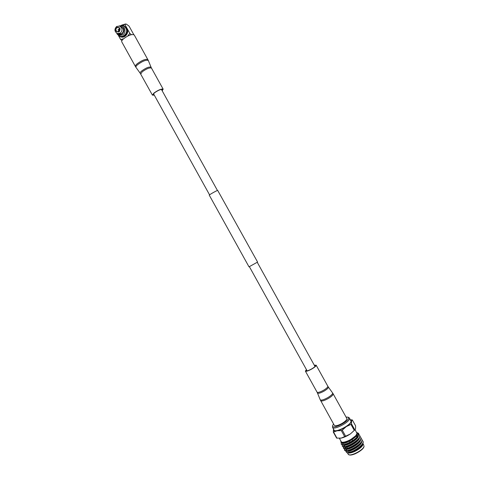 <?xml version="1.0" encoding="UTF-8"?>
<svg xmlns="http://www.w3.org/2000/svg" width="479" height="479" viewBox="0 0 479 479"><rect width="100%" height="100%" fill="white"/><g stroke="black" fill="none" stroke-linecap="round" stroke-linejoin="round"><path stroke-width="0.72" d="M358.633 433.363L356.747 432.489L358.268 434.04L357.711 436.118L358.741 434.208L358.645 433.381M340.976 441.207L340.88 441.53C340.695 442.488 341.377 442.919 342.928 442.83C344.82 442.632 347.03 441.842 349.544 440.458L355.61 435.866C351.927 439.95 342.012 443.865 341.192 441.602L339.371 438.315M362.112 440.429L362.938 441.123L363.1 442.069C363.1 445.662 351.766 452.883 347.323 452.667L346.616 452.589L345.646 450.871M363.046 443.057L363.04 444.386C361.992 446.685 359.442 448.931 355.388 451.122C359.986 448.44 362.447 445.949 362.765 443.65M363.046 444.386L362.92 444.769C361.962 446.865 359.454 448.979 355.388 451.122L355.119 451.266C351.748 452.823 349.299 453.356 347.766 452.859M344.509 448.865L344.461 450.05C345.646 453.29 361.914 444.68 361.992 440.075L361.831 439.129L361.004 438.441M347.449 452.799L348.455 452.847C349.64 452.757 351.281 452.194 353.382 451.146C357.202 449.278 360.118 447.105 362.13 444.62L363.238 442.315L362.998 441.249M345.94 447.308L345.108 448.296M344.742 448.889L344.539 450.164M341.347 442.644L341.282 444.32L343.317 444.871C346.964 444.692 355.179 440.159 357.795 436.429L358.807 434.321L358.657 433.399M342.329 444.865L342.251 446.069C343.401 449.242 359.669 440.626 359.777 436.076L359.627 435.148L358.783 434.465M342.251 446.069L344.467 446.877C348.125 446.685 356.256 442.195 358.879 438.477L359.915 436.321L359.687 435.273M343.419 446.865L343.359 448.057C344.527 451.266 360.795 442.65 360.885 438.075L360.729 437.141L359.891 436.453M357.286 436.267L355.735 436.549M344.054 442.704L343.431 443.32M343.359 448.057L345.622 448.877C349.287 448.679 357.334 444.237 359.963 440.524L361.022 438.315L360.789 437.267M344.581 442.59L343.832 443.285M344.461 450.05L346.778 450.883C350.454 450.667 358.412 446.278 361.046 442.572L362.13 440.315L361.896 439.261M344.886 445.296L344 446.332M343.653 446.889L343.431 448.17M341.15 444.075C342.054 446.584 354.268 441.129 357.711 436.118M341.246 443.446L341.228 444.189M342.341 445.428L342.329 446.177M355.131 429.591L357.035 433.615L355.61 435.866C351.67 439.716 347.568 442.027 343.305 442.806L342.928 442.83M347.071 447.47L346.892 448.392M332.558 425.789L332.546 427.382L334.043 430.076C335.102 433.136 350.658 425.262 351.041 421.454L349.472 417.999L348.119 417.179M332.546 427.382C333.588 430.399 349.137 422.52 349.544 418.754L349.472 417.999M333.564 423.969L332.57 425.729C331.57 429.897 348.047 422.197 348.568 418.227L348.059 417.149L346.036 417.059M355.029 429.735L350.329 433.98C347.113 436.07 344.06 437.441 341.18 438.099L339.551 438.309M333.306 432.112L333.486 429.453C333.204 430.861 334.414 431.298 337.12 430.771C339.982 430.088 343.03 428.705 346.251 426.621C349.365 424.508 351.125 422.706 351.544 421.227L351.49 423.849L350.945 424.412L346.251 426.621L342.275 430.16L341.323 430.591L337.12 430.771L333.306 432.112L336.617 438.093L341.18 438.099L345.628 436.207L350.329 433.98L355.149 429.567L355.586 428.507L355.61 425.873L352.316 419.933L351.544 421.227L350.49 419.844M350.442 419.754L352.316 419.933M337 438.237L333.683 432.256M341.323 430.591L344.67 436.638M345.628 436.207L342.275 430.16M350.945 424.412L354.28 430.441M354.831 429.873L351.49 423.849M347.347 447.045L347.018 447.643M348.694 452.835L349.035 452.811C353.61 451.931 357.759 449.5 361.483 445.524L361.896 444.919M346.898 448.045L346.551 448.47M346.06 449.302L346.413 450.655M347.544 450.835L347.886 450.811C352.478 449.925 356.651 447.482 360.4 443.482L360.621 443.171M344.964 447.302L345.287 448.649M346.407 448.829L346.742 448.811C351.352 447.919 355.538 445.464 359.31 441.44L359.531 441.135M345.269 446.829L345.593 446.811C350.221 445.913 354.43 443.44 358.226 439.399L358.442 439.093M357.843 435.866L356.358 435.788M343.054 442.824L342.713 444.332L343.042 444.644M344.126 444.829L344.449 444.811C349.095 443.907 353.322 441.422 357.136 437.357L357.352 437.052M342.982 442.824L343.305 442.806M346.574 449.338L346.209 450.529M346.365 450.907C347.844 453.571 362.375 445.422 361.657 441.638M345.491 447.332L345.108 448.536M345.251 448.901C346.67 451.583 361.292 443.38 360.549 439.626M344.138 446.895C345.503 449.589 360.214 441.333 359.442 437.614M357.783 436.303L356.586 436.285M343.766 442.752L343.467 443.123M343.024 444.895C344.335 447.602 359.136 439.291 358.334 435.603M341.862 442.806L341.886 442.841C343.102 445.907 359.466 436.285 357.089 433.124L356.945 432.872M347.323 452.667L353.382 451.146M257.594 262.067L248.996 266.833L209.269 195.163C208.85 194.959 216.496 190.63 217.688 190.403L257.594 262.067M119.139 25.944L123.54 25.489L126.33 27.95C128.971 32.255 124.57 38.404 120.127 36.661L117.157 34.135L116.756 33.249M120.534 36.805L120.756 36.889C125.193 38.631 129.581 32.494 126.947 28.201L129.815 33.368L127.749 36.027M120.109 25.794C122.516 25.136 124.426 25.908 125.839 28.117C129.288 33.829 120.648 39.865 117.427 34.027M119.798 26.147L121.157 26.68C124.031 28.686 124.253 31.021 121.816 33.692L118.75 34.045M120.325 33.135L117.391 33.542C114.433 31.572 114.182 29.213 116.631 26.477L119.66 26.088C122.546 28.105 122.768 30.452 120.325 33.135M119.157 31.83C115.684 32.117 114.858 30.626 116.666 27.345C120.139 27.058 120.971 28.548 119.157 31.83M116.87 27.71L118.564 27.495C120.199 28.62 120.331 29.943 118.954 31.464L117.289 31.692C115.631 30.572 115.493 29.249 116.87 27.71M119.702 28.56L119.002 29.105M131.366 34.65L129.815 33.368M123.546 38.787L120.648 39.517L121.965 40.571M133.737 34.554L129.067 26.129L126.312 24.088L124.839 24.399L126.947 28.201L123.75 25.573M118.612 35.847L120.648 39.517M125.582 23.956L121.534 25.177M121.864 25.171L124.839 24.399M118.481 30.704L118.708 31.602M120.247 26.321L123.39 28.279C125.642 31.931 120.87 36.584 117.84 33.71M117.271 33.5L117.331 33.865M320.673 400.707C321.738 401.462 324.373 400.672 328.57 398.336C331.827 396.301 333.348 394.786 333.139 393.792L346.808 418.448C347.089 419.574 345.61 421.167 342.371 423.232C338.174 425.568 335.498 426.28 334.336 425.364L320.223 399.773C321.199 400.6 323.816 399.827 328.079 397.468C331.39 395.391 332.893 393.876 332.588 392.924L328.331 387.032C328.576 387.84 327.247 389.152 324.343 390.966C320.607 393.031 318.325 393.726 317.481 393.043L320.223 399.773M314.308 365.22L316.152 365.172C316.254 365.89 314.895 367.118 312.074 368.848C308.458 370.86 306.231 371.62 305.398 371.129L306.422 369.59M314.41 365.405L315.577 365.483C315.667 366.13 314.458 367.225 311.937 368.77C308.704 370.566 306.716 371.243 305.973 370.812L306.524 369.776M135.419 66.509L121.756 41.853C121.456 41.206 121.977 40.254 123.319 38.991C128.282 35.248 131.917 33.901 134.222 34.937L148.34 60.534C146.269 59.63 142.688 61.013 137.611 64.689C136.204 65.934 135.659 66.832 135.976 67.383L135.419 66.509C135.168 65.94 135.725 65.048 137.096 63.839C142.101 60.192 145.706 58.773 147.891 59.594M154.304 95.165L152.412 95.129L153.963 93.022C158.333 89.974 161.399 88.693 163.165 89.172L162.183 90.794M154.19 94.962L152.987 94.818L154.376 92.926C158.28 90.208 161.016 89.064 162.591 89.495L162.076 90.591M364.01 446.194L364.058 446.44C363.627 448.631 360.597 451.122 354.969 453.912C349.688 455.625 350.287 454.936 349.215 454.918L348.149 454.146C349.329 457.325 363.824 450.08 364.01 446.194M363.83 446.787C363.549 450.032 352.251 456.295 349.347 454.81M118.475 29.225L119.127 29.141L119.283 30.686L118.63 30.776L119.391 31.063M316.152 365.172L327.834 386.242C327.989 387.062 326.666 388.343 323.852 390.092C320.235 392.103 317.978 392.81 317.08 392.199L317.481 393.043M152.412 95.129L140.233 73.275C139.964 72.808 140.449 72.036 141.694 70.952C146.155 67.755 149.286 66.521 151.083 67.264L148.34 60.534M140.73 74.059L142.203 71.808C146.538 68.695 149.628 67.455 151.484 68.102L151.083 67.264M363.136 444.039L363.896 445.41M349.251 440.686L350.071 442.171M354.819 430.034L355.149 429.567M351.843 439.105L352.67 440.602M362.13 444.62L361.483 445.524M348.455 452.847L349.035 452.811M347.886 450.811L346.778 450.883M360.4 443.482L361.046 442.572M346.742 448.811L345.622 448.877M359.31 441.44L359.963 440.524M345.593 446.811L344.467 446.877M358.226 439.399L358.879 438.477M344.449 444.811L343.317 444.871M357.136 437.357L357.795 436.429M347.395 452.787L348.149 454.146M347.556 452.829L346.616 452.589M217.442 190.48L161.387 89.351M315.026 366.519L257.277 262.336M307.141 370.89L249.391 266.707M209.562 194.845L153.502 93.722M120.127 36.661L120.756 36.889M118.894 34.099L117.391 33.542M118.63 30.776C117.816 29.722 117.978 29.177 119.127 29.141L119.918 29.447M119.295 25.98L122.127 26.04L124.546 28.159C125.773 33.057 124.025 35.422 119.313 35.266L117.241 33.805M327.834 386.242L328.331 387.032M305.398 371.129L317.08 392.199M333.139 393.792L332.588 392.924M140.233 73.275L135.976 67.383M163.165 89.172L151.484 68.102"/></g></svg>
